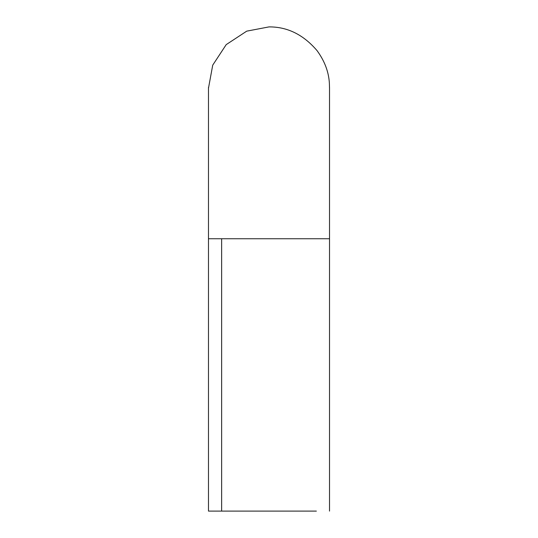 <?xml version="1.0" encoding="UTF-8"?>
<svg xmlns="http://www.w3.org/2000/svg" width="538" height="538" viewBox="0 0 538 538"><rect width="100%" height="100%" fill="white"/><g stroke="black" fill="none" stroke-linecap="round" stroke-linejoin="round"><path stroke-width="0.81" d="M221.636 511.1L221.636 238.737L208.475 238.737L208.475 511.1L316.364 511.1M208.482 88.185L212.725 65.145L226.202 44.627L246.72 31.15L269 26.9C287.406 26.765 303.425 34.674 317.05 50.626C324.602 60.976 328.711 71.836 329.377 83.202L329.518 88.185M221.636 238.737L329.525 238.737L329.525 87.425M329.525 511.1L329.525 238.737M208.475 238.737L208.475 87.425"/></g></svg>
